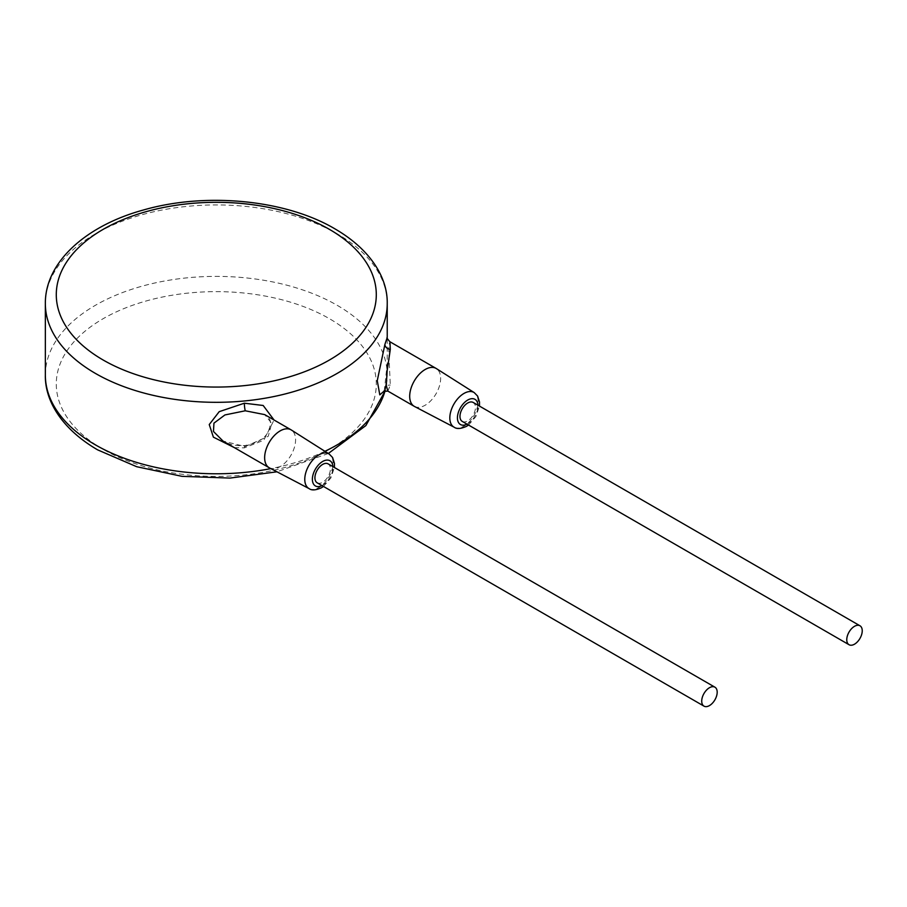 <?xml version="1.0" encoding="UTF-8"?>
<svg xmlns="http://www.w3.org/2000/svg" width="907" height="907" viewBox="0 0 907 907"><rect width="100%" height="100%" fill="white"/><g stroke="black" fill="none" stroke-linecap="round" stroke-linejoin="round"><path stroke-width="0.68" stroke-dasharray="4.54 3.4" d="M384.273 390.985L387.232 363.594L387.232 337.438M234.312 447.605L244.357 447.877L263.756 440.258L274.061 420.02M245.264 446.527L268.257 436.312L271.737 423.376L264.697 414.612C268.767 418.331 273.449 418.977 267.871 432.412C264.209 439.124 256.5 443.5 244.731 445.541A5.465 0.737 84.5 0 1 245.264 446.527L222.997 441.063C229.437 444.691 236.682 446.187 244.731 445.541A5.465 0.737 84.5 0 0 244.357 447.877M269.436 467.876A21.881 12.63 120 0 0 280.116 466.64A21.881 12.63 120 0 0 294.333 447.605A21.881 12.63 120 0 0 291.317 429.986M317.189 482.819A10.941 6.315 120 0 0 322.665 482.275A10.941 6.315 120 0 0 329.808 472.638A10.941 6.315 120 0 0 328.13 463.874M462.241 421.404A10.941 6.315 120 0 0 467.706 420.871A10.941 6.315 120 0 0 474.86 411.222A10.941 6.315 120 0 0 473.182 402.459M414.488 406.461A21.881 12.63 120 0 0 425.156 405.236A21.881 12.63 120 0 0 439.385 386.189A21.881 12.63 120 0 0 436.358 368.582M387.867 391.098L390.305 385.112L388.865 353.855L388.797 345.204L389.919 341.758M103.149 449.339A160.006 92.378 180 0 1 103.149 318.697A160.006 92.378 180 0 1 329.434 318.697A160.006 92.378 180 0 1 329.434 449.339A160.006 92.378 180 0 1 103.149 449.339M45.35 375.09A170.935 98.693 180 0 1 150.879 283.902A170.935 98.693 180 0 1 337.166 305.296A170.935 98.693 180 0 1 387.232 375.09A170.935 98.693 180 0 1 385.078 390.69M324.899 451.301A170.935 98.693 180 0 1 270.853 468.613M387.232 303.63A170.935 98.693 0 0 0 337.166 233.836A170.935 98.693 0 0 0 150.879 212.442A170.935 98.693 0 0 0 45.35 303.63M309.162 488.646A20.011 11.553 120 0 0 318.924 487.524A20.011 11.553 120 0 0 331.928 470.109A20.011 11.553 120 0 0 329.162 453.999M321.985 485.585A14.546 8.401 120 0 0 322.665 485.222A14.546 8.401 120 0 0 332.926 466.64M467.026 424.17A14.546 8.401 120 0 0 467.706 423.807A14.546 8.401 120 0 0 477.966 405.225M454.214 427.242A20.011 11.553 120 0 0 463.976 426.109A20.011 11.553 120 0 0 476.98 408.706A20.011 11.553 120 0 0 474.214 392.595M384.908 389.058A5.465 4.41 16.1 0 1 385.044 388.071M383.65 391.416L385.056 388.06A5.465 4.41 16.1 0 1 390.305 385.112M385.056 388.06C386.677 381.212 387.402 373.049 387.232 363.571L387.232 375.09L385.339 390.645M328.334 453.477L276.941 471.799M323.47 486.447L330.806 478.034L334.411 467.502M468.522 425.032L475.858 416.63L479.463 406.087"/><path stroke-width="1.36" d="M387.232 303.63C387.765 278.041 370.838 249.697 334.898 228.836C285.648 199.687 205.776 191.989 143.487 209.982C85.519 225.764 44.931 262.611 45.35 303.63A170.935 98.693 0 0 0 95.416 373.412A170.935 98.693 0 0 0 281.703 394.806A170.935 98.693 0 0 0 387.232 303.63L387.232 337.438L384.908 344.399L377.255 380.679L379.795 394.851L384.273 390.985M274.061 420.02L263.177 405.486L244.357 403.207L219.211 411.665L209.245 424.555L213.394 437.151L234.312 447.605M334.411 467.502L334.456 463.409L332.586 457.513L329.162 453.999L291.317 429.986A21.881 12.63 120 0 0 291.056 429.827L264.697 414.612L245.264 410.792L224.936 414.941L213.95 423.138L213.462 431.471L223.065 441.108M291.056 429.827A21.881 12.63 120 0 0 280.116 430.916A21.881 12.63 120 0 0 265.819 450.201A21.881 12.63 120 0 0 269.175 467.729A21.881 12.63 120 0 0 269.436 467.876L309.162 488.646C311.691 490.574 315.806 490.268 321.532 487.728L323.47 486.447M714.92 687.189L328.13 463.874A10.941 6.315 120 0 0 322.665 464.407A10.941 6.315 120 0 0 315.511 474.055A10.941 6.315 120 0 0 317.189 482.819L703.979 706.134A10.941 6.315 120 0 0 709.455 705.589A10.941 6.315 120 0 0 716.598 695.952A10.941 6.315 120 0 0 714.92 687.189A10.941 6.315 120 0 0 709.455 687.721A10.941 6.315 120 0 0 702.313 697.37A10.941 6.315 120 0 0 703.979 706.134M859.972 625.773L473.182 402.459A10.941 6.315 120 0 0 467.706 403.003A10.941 6.315 120 0 0 460.563 412.64A10.941 6.315 120 0 0 462.241 421.404L849.031 644.718A10.941 6.315 120 0 0 854.507 644.185A10.941 6.315 120 0 0 861.65 634.537A10.941 6.315 120 0 0 859.972 625.773A10.941 6.315 120 0 0 854.507 626.318A10.941 6.315 120 0 0 847.353 635.954A10.941 6.315 120 0 0 849.031 644.718M479.463 406.087L479.508 401.994L477.626 396.098L474.214 392.595L436.358 368.582A21.881 12.63 120 0 0 436.097 368.423A21.881 12.63 120 0 0 425.156 369.5A21.881 12.63 120 0 0 410.871 388.786A21.881 12.63 120 0 0 414.216 406.313A21.881 12.63 120 0 0 414.488 406.461L454.214 427.242C456.731 429.158 460.858 428.852 466.572 426.313L468.522 425.032M387.232 337.449L387.232 337.427C386.507 337.506 387.402 338.946 389.919 341.758L390.305 349.376L387.108 371.031L386.269 385.486L387.867 391.098L414.216 406.313M270.853 468.613A170.935 98.693 180 0 1 95.416 444.872A170.935 98.693 180 0 1 45.35 375.09L45.35 303.63M385.078 390.69A170.935 98.693 180 0 1 324.899 451.301M244.357 403.207A5.465 0.737 -95.5 0 0 245.264 410.792M329.162 453.999A20.011 11.553 120 0 0 318.924 454.849A20.011 11.553 120 0 0 305.784 472.706A20.011 11.553 120 0 0 309.162 488.646M332.926 466.64A14.546 8.401 120 0 0 322.665 461.47A14.546 8.401 120 0 0 312.382 478.885A14.546 8.401 120 0 0 321.985 485.585M477.966 405.225A14.546 8.401 120 0 0 467.706 400.055A14.546 8.401 120 0 0 457.434 417.469A14.546 8.401 120 0 0 467.026 424.17M474.214 392.595A20.011 11.553 120 0 0 463.976 393.434A20.011 11.553 120 0 0 450.836 411.29A20.011 11.553 120 0 0 454.214 427.242M384.908 344.399A5.465 4.41 -163.9 0 0 390.305 349.376M103.149 360.011A160.006 92.378 0 0 0 329.434 360.011A160.006 92.378 0 0 0 329.434 229.369A160.006 92.378 0 0 0 103.149 229.369A160.006 92.378 0 0 0 103.149 360.011M276.941 471.799L230.004 478.08L181.978 476.334L136.685 466.708L97.684 449.883C61.574 428.898 44.806 400.509 45.35 375.09M385.339 390.645L365.861 425.587L328.334 453.477M222.997 441.074L269.175 467.729M387.867 391.098L383.65 391.416M389.919 341.758L436.097 368.423"/></g></svg>
